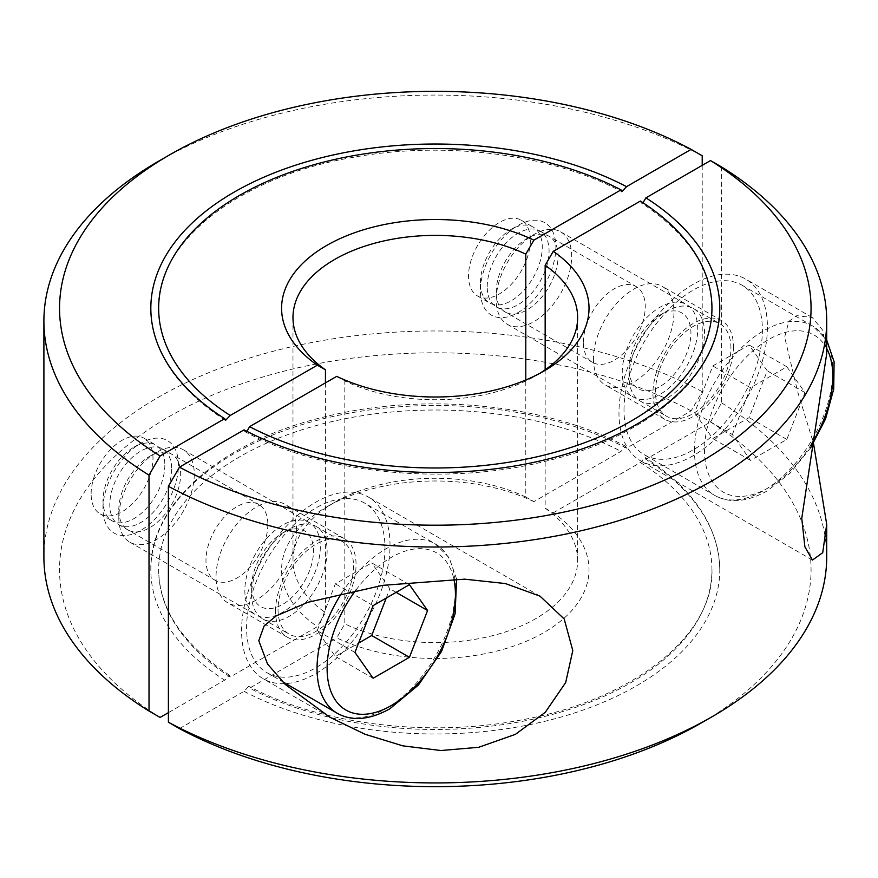 <?xml version="1.0" encoding="UTF-8"?>
<svg xmlns="http://www.w3.org/2000/svg" width="878" height="878" viewBox="0 0 878 878"><rect width="100%" height="100%" fill="white"/><g stroke="black" fill="none" stroke-linecap="round" stroke-linejoin="round"><path stroke-width="0.66" stroke-dasharray="4.39 3.29" d="M545.161 369.803L545.161 508.197A142.324 82.17 180 0 1 577.636 560.438A142.324 82.17 180 0 1 535.942 618.54A142.324 82.17 180 0 1 344.813 623.863L344.813 380.986L336.724 376.355M539.816 373.337A142.324 82.17 180 0 1 535.942 375.663L535.942 375.663A142.324 82.17 180 0 1 344.813 380.986M545.161 508.197L553.25 512.829A153.716 88.744 180 0 1 543.998 632.489A153.716 88.744 180 0 1 336.724 637.834L344.813 623.863M543.998 371.021L535.942 375.663L543.998 371.01M767.416 327.154A104.965 60.604 -60 0 1 721.595 432.788A104.965 60.604 -60 0 1 640.71 460.906A104.965 60.604 -60 0 1 618.968 412.858A104.965 60.604 -60 0 1 664.789 307.223A104.965 60.604 -60 0 1 745.674 279.094A104.965 60.604 -60 0 1 767.416 327.154M826.703 353.68L822.905 330.424L812.238 317.518L796.818 315.652L788.916 321.304L784.647 337.097L797.652 391.698L813.5 443.269M284.483 683.677A104.965 60.604 -60 0 1 263.312 678.793A104.965 60.604 -60 0 1 241.571 630.744A104.965 60.604 -60 0 1 287.391 525.11A104.965 60.604 -60 0 1 368.277 496.992A104.965 60.604 -60 0 1 390.019 545.04A104.965 60.604 -60 0 1 285.866 683.6M593.44 358.893A56.927 32.87 120 0 0 605.227 384.948A56.927 32.87 120 0 0 649.094 369.693A56.927 32.87 120 0 0 673.953 312.403A56.927 32.87 120 0 0 662.155 286.338A56.927 32.87 120 0 0 618.288 301.593A56.927 32.87 120 0 0 593.44 358.893M733.448 346.755A56.927 32.87 -60 0 1 708.601 404.056A56.927 32.87 -60 0 1 664.734 419.3A56.927 32.87 -60 0 1 652.936 393.245A56.927 32.87 -60 0 1 677.794 335.945A56.927 32.87 -60 0 1 721.661 320.7A56.927 32.87 -60 0 1 733.448 346.755M296.544 530.301A56.927 32.87 120 0 0 284.757 504.235A56.927 32.87 120 0 0 240.879 519.491A56.927 32.87 120 0 0 216.032 576.78A56.927 32.87 120 0 0 227.819 602.846A56.927 32.87 120 0 0 271.697 587.591A56.927 32.87 120 0 0 296.544 530.301M275.538 611.132A56.927 32.87 -60 0 1 300.386 553.842A56.927 32.87 -60 0 1 344.253 538.587A56.927 32.87 -60 0 1 356.051 564.653A56.927 32.87 -60 0 1 331.193 621.942A56.927 32.87 -60 0 1 287.325 637.198A56.927 32.87 -60 0 1 275.538 611.132M246.981 431.361L244.918 431.669L244.062 429.858M179.474 728.619L244.062 691.337L248.748 686.322L249.604 688.132L336.724 637.834M642.981 202.741L641.138 202.818L640.369 201.051M553.25 512.829L640.369 462.53L645.154 457.57L645.912 459.326L710.511 422.033L721.584 402.859L721.584 166.952M710.511 422.033A375.751 216.932 180 0 1 701.006 723.132M244.062 691.337A284.483 164.241 0 0 0 550.462 719.916A284.483 164.241 0 0 0 719.784 569.734A284.483 164.241 0 0 0 645.912 459.326M640.369 462.53A276.647 159.719 180 0 1 711.948 569.734A276.647 159.719 180 0 1 547.466 715.746A276.647 159.719 180 0 1 249.604 688.132M721.584 402.859A391.401 225.975 180 0 1 826.703 556.959M702.213 165.349L702.213 391.676L691.129 410.849L626.541 448.142L625.685 446.331L620.998 451.347L533.879 501.645L525.79 497.014L525.79 379.998M525.79 497.014A142.324 82.17 0 0 0 334.661 502.337L334.661 502.337A142.324 82.17 0 0 0 292.978 560.438A142.324 82.17 0 0 0 325.442 612.679L317.353 626.651L230.234 676.949L229.476 675.182L224.691 680.143L168.4 712.651M533.879 501.645A153.716 88.744 0 0 0 326.605 506.979L334.661 502.337L326.605 506.99A153.716 88.744 0 0 0 326.605 506.99A153.716 88.744 0 0 0 317.353 626.651M691.129 410.849A375.751 216.932 0 0 0 169.608 416.337A375.751 216.932 0 0 0 160.103 717.436M702.213 391.676A391.401 225.975 0 0 0 158.534 397.163A391.401 225.975 0 0 0 43.9 556.959M530.389 240.287A43.746 25.253 -60 0 1 511.303 284.318A43.746 25.253 -60 0 1 477.588 296.029A43.746 25.253 -60 0 1 468.534 276.01A43.746 25.253 -60 0 1 487.619 231.99A43.746 25.253 -60 0 1 521.334 220.268A43.746 25.253 -60 0 1 530.389 240.287M480.398 282.859A43.746 25.253 -60 0 1 511.336 229.29A43.746 25.253 -60 0 1 533.209 227.117A43.746 25.253 -60 0 1 542.264 247.146A43.746 25.253 -60 0 1 523.167 291.167A43.746 25.253 -60 0 1 489.463 302.888A43.746 25.253 -60 0 1 480.398 282.859L480.398 290.728A53.371 30.818 -60 0 1 518.141 225.361A53.371 30.818 -60 0 1 555.884 247.146A53.371 30.818 -60 0 1 518.141 312.513A53.371 30.818 -60 0 1 480.398 290.728M583.387 342.321A43.746 25.253 -60 0 1 602.484 298.3A43.746 25.253 -60 0 1 636.188 286.579A43.746 25.253 -60 0 1 645.253 306.598A43.746 25.253 -60 0 1 626.157 350.629A43.746 25.253 -60 0 1 592.441 362.34A43.746 25.253 -60 0 1 583.387 342.321M487.213 286.788A43.746 25.253 -60 0 1 506.31 242.767A43.746 25.253 -60 0 1 540.014 231.057A43.746 25.253 -60 0 1 549.079 251.075A43.746 25.253 -60 0 1 529.983 295.096A43.746 25.253 -60 0 1 496.268 306.817A43.746 25.253 -60 0 1 487.213 286.788M91.125 493.897A43.746 25.253 -60 0 1 110.222 449.876A43.746 25.253 -60 0 1 143.926 438.155A43.746 25.253 -60 0 1 152.992 458.184A43.746 25.253 -60 0 1 133.895 502.205A43.746 25.253 -60 0 1 100.18 513.926A43.746 25.253 -60 0 1 91.125 493.897M164.855 465.033A43.746 25.253 -60 0 1 145.77 509.064A43.746 25.253 -60 0 1 112.055 520.775A43.746 25.253 -60 0 1 103 500.756A43.746 25.253 -60 0 1 133.928 447.176A43.746 25.253 -60 0 1 155.801 445.014A43.746 25.253 -60 0 1 164.855 465.033M103 508.614A53.371 30.818 -60 0 1 140.732 443.247A53.371 30.818 -60 0 1 178.475 465.033A53.371 30.818 -60 0 1 140.743 530.411A53.371 30.818 -60 0 1 103 508.614L103 500.756M267.845 524.495A43.746 25.253 -60 0 1 248.748 568.516A43.746 25.253 -60 0 1 215.044 580.237A43.746 25.253 -60 0 1 205.979 560.208A43.746 25.253 -60 0 1 225.075 516.187A43.746 25.253 -60 0 1 258.791 504.466A43.746 25.253 -60 0 1 267.845 524.495M171.671 468.973A43.746 25.253 -60 0 1 152.574 512.993A43.746 25.253 -60 0 1 118.87 524.715A43.746 25.253 -60 0 1 109.805 504.685A43.746 25.253 -60 0 1 128.901 460.665A43.746 25.253 -60 0 1 162.606 448.943A43.746 25.253 -60 0 1 171.671 468.973M325.442 382.874L325.442 612.679M702.213 155.768A391.401 225.975 0 0 0 158.534 161.256M626.541 448.142A284.483 164.241 0 0 0 320.141 419.552A284.483 164.241 0 0 0 150.829 569.734A284.483 164.241 0 0 0 224.691 680.143M230.234 676.949A276.647 159.719 180 0 1 158.655 569.734A276.647 159.719 180 0 1 323.137 423.734A276.647 159.719 180 0 1 620.998 451.347M624.006 409.949A97.853 56.499 -60 0 1 666.72 311.471A97.853 56.499 -60 0 1 742.119 285.262A97.853 56.499 -60 0 1 762.389 330.051A97.853 56.499 -60 0 1 719.675 428.53A97.853 56.499 -60 0 1 644.276 454.738A97.853 56.499 -60 0 1 624.006 409.949M496.202 299.848A53.371 30.818 -60 0 1 533.945 234.481A53.371 30.818 -60 0 1 560.636 231.836A53.371 30.818 -60 0 1 571.688 256.266A53.371 30.818 -60 0 1 548.388 309.978A53.371 30.818 -60 0 1 507.264 324.278A53.371 30.818 -60 0 1 496.202 299.848L496.202 291.99A43.746 25.253 -60 0 1 527.14 238.41A43.746 25.253 -60 0 1 558.068 256.266A43.746 25.253 -60 0 1 527.14 309.846A43.746 25.253 -60 0 1 496.202 291.99M622.239 372.612A53.371 30.818 -60 0 1 645.539 318.901A53.371 30.818 -60 0 1 686.673 304.6A53.371 30.818 -60 0 1 697.725 329.041A53.371 30.818 -60 0 1 674.425 382.753A53.371 30.818 -60 0 1 633.301 397.054A53.371 30.818 -60 0 1 622.239 372.612M629.054 376.541A53.371 30.818 -60 0 1 666.797 311.174A53.371 30.818 -60 0 1 693.477 308.54A53.371 30.818 -60 0 1 704.529 332.971A53.371 30.818 -60 0 1 681.24 386.682A53.371 30.818 -60 0 1 640.106 400.983A53.371 30.818 -60 0 1 629.054 376.541L629.054 368.683A43.746 25.253 -60 0 1 659.982 315.114A43.746 25.253 -60 0 1 690.92 332.971A43.746 25.253 -60 0 1 659.982 386.539A43.746 25.253 -60 0 1 629.054 368.683M730.935 348.215A53.371 30.818 120 0 0 719.883 323.773A53.371 30.818 120 0 0 678.749 338.074A53.371 30.818 120 0 0 655.46 391.786A53.371 30.818 120 0 0 666.512 416.227A53.371 30.818 120 0 0 707.635 401.926A53.371 30.818 120 0 0 730.935 348.215M732.362 434.544L750.514 387.747L786.831 366.784L804.994 392.609L786.831 439.417L750.514 460.379L732.362 434.544L694.619 412.759L712.782 438.594L749.099 417.621L767.251 370.823L749.099 344.988L712.782 365.961L694.619 412.759M750.514 460.379L712.782 438.594M750.514 387.747L712.782 365.961M786.831 366.784L749.099 344.988M804.994 392.609L767.251 370.823M786.831 439.417L749.099 417.621M384.981 547.949A97.853 56.499 -60 0 1 342.266 646.417A97.853 56.499 -60 0 1 266.868 672.636A97.853 56.499 -60 0 1 246.597 627.836A97.853 56.499 -60 0 1 289.312 529.368A97.853 56.499 -60 0 1 364.721 503.149A97.853 56.499 -60 0 1 384.981 547.949M194.279 474.164A53.371 30.818 -60 0 1 170.98 527.876A53.371 30.818 -60 0 1 129.856 542.176A53.371 30.818 -60 0 1 118.804 517.746A53.371 30.818 -60 0 1 156.536 452.368A53.371 30.818 -60 0 1 183.228 449.734A53.371 30.818 -60 0 1 194.279 474.164M118.804 509.877A43.746 25.253 -60 0 1 149.732 456.308A43.746 25.253 -60 0 1 180.659 474.164A43.746 25.253 -60 0 1 149.732 527.733A43.746 25.253 -60 0 1 118.804 509.877L118.804 517.746M320.316 546.928A53.371 30.818 -60 0 1 297.027 600.64A53.371 30.818 -60 0 1 255.893 614.94A53.371 30.818 -60 0 1 244.841 590.51A53.371 30.818 -60 0 1 268.141 536.798A53.371 30.818 -60 0 1 309.265 522.498A53.371 30.818 -60 0 1 320.316 546.928M327.132 550.857A53.371 30.818 -60 0 1 303.832 604.569A53.371 30.818 -60 0 1 262.698 618.869A53.371 30.818 -60 0 1 251.646 594.439A53.371 30.818 -60 0 1 289.389 529.072A53.371 30.818 -60 0 1 316.08 526.427A53.371 30.818 -60 0 1 327.132 550.857M251.646 586.581A43.746 25.253 -60 0 1 282.584 533.001A43.746 25.253 -60 0 1 313.512 550.857A43.746 25.253 -60 0 1 282.584 604.437A43.746 25.253 -60 0 1 251.646 586.581L251.646 594.439M278.052 609.683A53.371 30.818 120 0 0 289.103 634.114A53.371 30.818 120 0 0 330.238 619.813A53.371 30.818 120 0 0 353.527 566.101A53.371 30.818 120 0 0 342.475 541.671A53.371 30.818 120 0 0 301.352 555.972A53.371 30.818 120 0 0 278.052 609.683M409.433 584.671L371.69 562.886L335.374 583.848L317.21 630.645L335.374 656.481L358.586 643.08M396.132 592.343L389.843 588.721L371.69 562.886M386.221 598.072L389.843 588.721M373.117 678.266L335.374 656.481M354.953 652.442L317.21 630.645M373.117 605.644L335.374 583.848M694.454 450.623A97.853 56.499 -60 0 1 763.64 330.776A97.853 56.499 -60 0 1 812.567 325.936A97.853 56.499 -60 0 1 832.838 370.725A97.853 56.499 -60 0 1 763.64 490.572A97.853 56.499 -60 0 1 714.725 495.411A97.853 56.499 -60 0 1 694.454 450.623M811.294 444.356A90.73 52.384 -60 0 1 768.678 487.663A90.73 52.384 -60 0 1 704.518 450.623A90.73 52.384 -60 0 1 768.678 339.49A90.73 52.384 -60 0 1 826.703 348.478M341.685 593.166A97.853 56.499 -60 0 1 386.243 548.673A97.853 56.499 -60 0 1 435.17 543.822A97.853 56.499 -60 0 1 455.43 588.622A97.853 56.499 -60 0 1 386.243 708.458A97.853 56.499 -60 0 1 337.317 713.309M355.875 590.126A90.73 52.384 -60 0 1 391.27 557.387A90.73 52.384 -60 0 1 453.86 579.063M577.636 560.438L577.636 317.562M812.446 560.054L640.71 460.906M540.003 596.14L368.277 496.992M664.734 419.3L605.227 384.948M344.253 538.587L284.757 504.235M287.325 637.198L227.819 602.846M721.661 320.7L662.155 286.338M329.865 717.227L263.312 678.793M812.238 317.518L745.674 279.094M711.948 569.734C714.319 635.024 632.698 701.105 518.141 720.52C426.126 737.641 319.449 723.999 248.748 686.311M719.784 569.734C718.873 526.811 693.993 489.419 645.154 457.57M719.784 308.266C721.189 374.182 648.557 437.442 543.844 461.652C445.157 486.061 323.752 473.911 244.918 431.669M711.948 308.266C711.487 268.822 687.88 233.669 641.138 202.818M521.334 220.268L533.209 227.117M511.336 229.29L518.141 225.361M540.014 231.057L636.188 286.579M100.18 513.926L112.055 520.775M118.87 524.715L215.044 580.237M162.606 448.943L258.791 504.466M133.928 447.176L140.732 443.247M143.926 438.155L155.801 445.014M496.268 306.817L592.441 362.34M477.588 296.029L489.463 302.888M158.655 308.266C156.284 242.976 237.905 176.895 352.462 157.48C444.477 140.359 551.154 154.001 621.854 191.689M225.459 420.43C176.61 388.581 151.729 351.189 150.829 308.266M150.829 569.734C149.425 503.818 222.046 440.558 326.759 416.348C425.446 391.939 546.851 404.089 625.685 446.331M229.476 675.182C182.734 644.342 159.127 609.189 158.655 569.734M292.978 317.562L292.978 560.438M742.119 285.262L812.567 325.936L826.703 340.027M810.559 447.956L790.299 472.968L767.207 490.923C746.958 502.117 729.464 503.61 714.725 495.411L644.276 454.738M527.14 238.41L533.945 234.481M560.636 231.836L686.673 304.6M659.982 315.114L666.797 311.174M693.477 308.54L719.883 323.773M640.106 400.983L666.512 416.227M507.264 324.278L633.301 397.054M266.868 672.636L282.321 681.558M456.604 579.052L449.163 557.695L435.17 543.822L364.721 503.149M129.856 542.176L255.893 614.94M262.698 618.869L289.103 634.114M316.08 526.427L342.475 541.671M282.584 533.001L289.389 529.072M183.228 449.734L309.265 522.498M149.732 456.308L156.536 452.368"/><path stroke-width="1.32" d="M553.25 251.349A153.716 88.744 180 0 1 543.998 371.01A153.716 88.744 180 0 1 336.724 376.355L249.604 426.653A276.647 159.719 0 0 0 547.466 454.266A276.647 159.719 0 0 0 711.948 308.266A276.647 159.719 0 0 0 640.369 201.051L553.25 251.349L545.161 265.321L545.161 369.803M545.161 265.321A142.324 82.17 180 0 1 577.636 317.562A142.324 82.17 180 0 1 539.816 373.337M813.5 443.269L826.703 524.32L822.719 552.712L812.446 560.054L804.885 546.818L801.757 518.382L826.703 353.68L826.703 321.041A391.401 225.975 180 0 0 721.584 166.952L710.511 160.564A375.751 216.932 180 0 1 700.995 461.663A375.751 216.932 180 0 1 179.474 467.151L168.4 486.324L168.4 722.232L179.474 728.619A375.751 216.932 180 0 0 700.995 723.132L712.069 716.744A391.401 225.975 180 0 1 168.4 722.232M826.703 321.041A391.401 225.975 180 0 1 712.069 480.837A391.401 225.975 180 0 1 168.4 486.324M258.801 640.688L264.091 626.036L275.824 616.082L307.728 602.341L382.457 585.374L464.627 579.162L505.421 583.563L540.003 596.14L564.181 618.957L572.796 650.576L565.684 682.546L545.26 712.31L515.397 734.359L478.708 747.299L440.932 750.525L402.826 745.85L365.039 734.26L329.865 717.227L285.306 684.467L267.516 663.977L258.801 640.688M826.703 524.32L826.703 556.959A391.401 225.975 180 0 1 712.069 716.744L700.995 723.132A375.751 216.932 180 0 0 701.006 723.132M285.866 683.6A104.965 60.604 -60 0 1 284.483 683.677M249.604 426.653L246.981 431.361M710.511 160.564L645.912 197.857A284.483 164.241 180 0 1 719.784 308.266A284.483 164.241 180 0 1 550.462 458.448A284.483 164.241 180 0 1 244.062 429.858L179.474 467.151M645.912 197.857L642.981 202.741M525.79 379.998L525.79 254.137A142.324 82.17 0 0 0 334.661 259.46A142.324 82.17 0 0 0 292.978 317.562A142.324 82.17 0 0 0 325.442 369.803L325.442 382.874M525.79 254.137L533.879 240.166A153.716 88.744 0 0 0 326.605 245.511A153.716 88.744 0 0 0 317.353 365.171L325.442 369.803M168.4 712.651L160.103 717.436L149.019 711.048L149.019 475.141L160.103 455.967L224.691 418.674L225.459 420.43L230.234 415.47L317.353 365.171M158.534 161.256L169.597 154.868L158.534 161.256A391.401 225.975 0 0 0 43.9 321.041L43.9 556.959A391.401 225.975 0 0 0 149.019 711.048M43.9 321.041A391.401 225.975 0 0 0 149.019 475.141M533.879 240.166L620.998 189.867L621.854 191.678L626.541 186.663L691.129 149.381A375.751 216.932 0 0 0 169.608 154.868L169.608 154.868A375.751 216.932 0 0 0 160.103 455.967M691.129 149.381L702.213 155.768L702.213 165.349M224.691 418.674A284.483 164.241 180 0 1 150.829 308.266A284.483 164.241 180 0 1 320.141 158.084A284.483 164.241 180 0 1 626.541 186.663M620.998 189.867A276.647 159.719 0 0 0 323.137 162.254A276.647 159.719 0 0 0 158.655 308.266A276.647 159.719 0 0 0 230.234 415.47M427.586 610.506L409.433 657.304L373.117 678.266L354.953 652.442L373.117 605.644L409.433 584.671L427.586 610.506L396.132 592.343M409.433 657.304L371.69 635.518L386.221 598.072M358.586 643.08L371.69 635.518M826.703 348.478A90.73 52.384 -60 0 1 811.294 444.356M282.321 681.558L337.317 713.309A97.853 56.499 -60 0 1 317.046 668.509A97.853 56.499 -60 0 1 341.685 593.166M453.86 579.063A90.73 52.384 -60 0 1 455.43 594.428A90.73 52.384 -60 0 1 391.27 705.561A90.73 52.384 -60 0 1 329.832 688.286A90.73 52.384 -60 0 1 355.875 590.126M810.559 447.956L825.572 418.894L833.727 389.053L834.1 361.769L826.703 340.027M337.317 713.309C352.056 721.507 369.561 720.004 389.799 708.809L418.378 685.103L441.546 651.41L455.1 613.81L456.604 579.052"/></g></svg>
